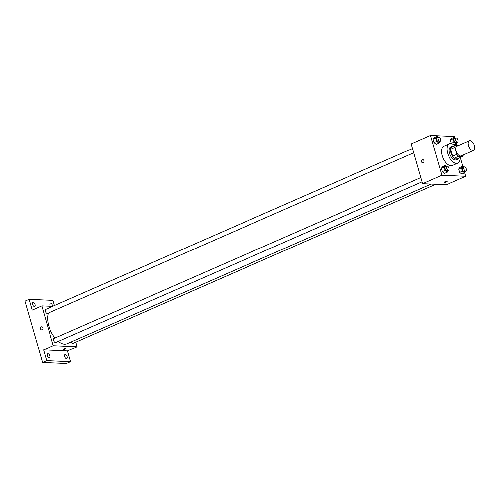 <?xml version="1.0" encoding="UTF-8"?>
<svg xmlns="http://www.w3.org/2000/svg" width="499" height="499" viewBox="0 0 499 499"><rect width="100%" height="100%" fill="white"/><g stroke="black" fill="none" stroke-linecap="round" stroke-linejoin="round"><path stroke-width="0.75" d="M472.94 150.579A5.296 2.776 -113.7 0 1 468.723 146.101A5.296 2.776 -113.7 0 1 469.384 140.755A5.296 2.776 -113.7 0 1 474.05 144.492A5.296 2.776 -113.7 0 1 473.638 150.455A5.296 2.776 -113.7 0 1 472.94 150.579M473.638 150.455L461.238 155.894A5.296 2.776 -113.7 0 1 460.533 156.019A5.296 2.776 -113.7 0 1 456.323 151.54A5.296 2.776 -113.7 0 1 456.978 146.195L469.384 140.755M458.151 145.677L455.462 145.558A6.836 3.58 -113.7 0 0 454.87 147.411L456.872 154.391A6.836 3.58 -113.7 0 0 458.556 156.343L462.754 156.53A6.836 3.58 -113.7 0 0 463.309 154.989M454.87 147.411L450.734 149.226L452.736 156.206L456.872 154.391M458.556 156.343L454.421 158.158L458.618 158.339L462.754 156.53M454.421 158.158A6.836 3.58 -113.7 0 1 452.736 156.206M450.734 149.226A6.836 3.58 -113.7 0 1 451.333 147.373L455.462 145.558M453.71 146.332A7.061 3.699 66.3 0 0 452.138 146.388A7.061 3.699 66.3 0 0 450.99 152.682A7.061 3.699 66.3 0 0 457.814 159.324A7.061 3.699 66.3 0 0 458.924 158.208M457.814 159.324L456.435 159.929A7.061 3.699 -113.7 0 1 455.5 160.098A7.061 3.699 -113.7 0 1 449.611 153.287A7.061 3.699 -113.7 0 1 450.759 146.993L452.138 146.388M460.215 157.64A10.598 5.545 -113.7 0 1 457.851 163.167A10.598 5.545 -113.7 0 1 456.448 163.416A10.598 5.545 -113.7 0 1 448.021 154.453A10.598 5.545 -113.7 0 1 449.343 143.756A10.598 5.545 -113.7 0 1 455.007 145.758M457.851 163.167L452.337 165.581A10.598 5.545 -113.7 0 1 450.94 165.83A10.598 5.545 -113.7 0 1 442.513 156.867A10.598 5.545 -113.7 0 1 443.829 146.176L449.343 143.756M438.091 137.281L436.981 136.402L434.224 137.612L432.964 139.209L433.924 142.564L436.145 144.317L438.902 143.107L440.087 141.223M455.556 138.048L454.446 137.175L451.689 138.379L450.422 139.982L451.383 143.332L451.882 143.724L451.383 143.332L454.14 142.121L456.367 143.874L457.552 141.997M454.558 137.262L454.339 136.501L430.419 135.447L441.833 175.255L465.754 176.309L464.762 172.86M462.891 166.323L460.377 157.565M456.953 145.627L456.429 143.793M446.424 166.342L445.314 165.462L442.557 166.672L441.297 168.269L442.257 171.625L444.478 173.378L447.235 172.167L448.42 170.284M463.889 167.109L462.779 166.236L460.022 167.439L458.756 169.042L459.716 172.392L461.943 174.145L464.7 172.935L465.885 171.057M430.419 135.447L411.126 143.905L422.541 183.719L441.833 175.255M423.102 162.693A1.547 1.272 92.5 0 1 421.412 161.189A1.547 1.272 92.5 0 1 423.95 161.002A1.547 1.272 92.5 0 1 423.102 162.693M422.541 183.719L446.462 184.773L465.754 176.309M447.073 181.48A1.547 0.331 -16 0 1 446.087 182.091A1.547 0.331 -16 0 1 444.384 182.434A1.547 0.331 -16 0 1 444.104 182.335A1.547 0.331 -16 0 1 445.501 181.592A1.547 0.331 -16 0 1 447.073 181.48A1.547 0.331 -16 0 1 446.087 182.091A1.547 0.331 -16 0 1 444.384 182.434A1.547 0.331 -16 0 1 444.104 182.335M422.622 162.786A1.547 1.272 92.5 0 1 422.759 159.699M431.061 184.094L67.122 343.699A18.999 9.949 -113.7 0 1 64.608 344.142A18.999 9.949 -113.7 0 1 58.352 341.347M55.027 337.985A18.999 9.949 -113.7 0 1 48.403 312.998M71.401 341.821A2.208 1.154 66.3 0 0 73.272 343.231L435.689 184.299M413.677 152.806L47.48 313.403A2.208 1.154 -113.7 0 1 47.187 313.453A2.208 1.154 -113.7 0 1 45.428 311.588A2.208 1.154 -113.7 0 1 45.708 309.361L412.448 148.527M422.011 181.867L55.813 342.464A2.208 1.154 -113.7 0 1 55.52 342.514A2.208 1.154 -113.7 0 1 53.761 340.649A2.208 1.154 -113.7 0 1 54.042 338.422L420.782 177.588M50.455 306.243A2.208 1.154 -113.7 0 1 50.318 303.18A2.208 1.154 -113.7 0 1 52.451 305.257A2.208 1.154 -113.7 0 1 52.576 306.336L41.822 305.862L53.237 345.676L77.158 346.73L75.836 342.108M53.237 345.676L43.594 349.905L46.681 360.683L42.546 362.499L24.95 301.128L29.085 299.313L32.173 310.097L41.822 305.862M42.091 329.789A1.547 1.272 92.5 0 1 40.4 328.28A1.547 1.272 92.5 0 1 42.939 328.099A1.547 1.272 92.5 0 1 42.091 329.789M42.546 362.499L66.473 363.553L70.602 361.738L67.515 350.959L77.158 346.73M54.478 305.513L53.006 300.367L29.085 299.313M43.594 349.905L67.515 350.959M66.061 348.57A1.547 0.331 -16 0 1 65.076 349.181A1.547 0.331 -16 0 1 63.367 349.525A1.547 0.331 -16 0 1 63.092 349.425A1.547 0.331 -16 0 1 64.483 348.682A1.547 0.331 -16 0 1 66.061 348.576A1.547 0.331 -16 0 1 65.076 349.181A1.547 0.331 -16 0 1 63.367 349.531A1.547 0.331 -16 0 1 63.092 349.425M41.604 329.883A1.547 1.272 92.5 0 1 41.741 326.795M34.986 304.484A2.208 1.154 -113.7 0 1 34.624 306.455A2.208 1.154 -113.7 0 1 32.684 304.895A2.208 1.154 -113.7 0 1 32.853 302.406A2.208 1.154 -113.7 0 1 34.986 304.484M49.732 355.906A2.208 1.154 -113.7 0 1 49.37 357.877A2.208 1.154 -113.7 0 1 47.43 356.317A2.208 1.154 -113.7 0 1 47.598 353.828A2.208 1.154 -113.7 0 1 49.732 355.906M67.197 356.679A2.208 1.154 -113.7 0 1 66.835 358.644A2.208 1.154 -113.7 0 1 64.889 357.084A2.208 1.154 -113.7 0 1 65.063 354.602A2.208 1.154 -113.7 0 1 67.197 356.679M46.681 360.683L70.602 361.738M462.779 166.236L461.513 167.832L462.473 171.182L464.7 172.935M466.004 171.001L464.625 171.606A2.208 1.154 -113.7 0 1 464.332 171.656A2.208 1.154 -113.7 0 1 462.579 169.791A2.208 1.154 -113.7 0 1 462.854 167.564L464.232 166.959A2.208 1.154 -113.7 0 1 466.172 168.519A2.208 1.154 -113.7 0 1 466.004 171.001A2.208 1.154 -113.7 0 1 465.71 171.057A2.208 1.154 -113.7 0 1 463.958 169.186A2.208 1.154 -113.7 0 1 464.232 166.959M460.022 167.439L458.756 169.042L461.513 167.832M458.756 169.042L459.716 172.392L462.473 171.182M459.716 172.392L461.943 174.145M454.446 137.175L453.179 138.772L454.14 142.121M457.67 141.941L456.292 142.546A2.208 1.154 -113.7 0 1 455.999 142.595A2.208 1.154 -113.7 0 1 454.246 140.73A2.208 1.154 -113.7 0 1 454.52 138.504L455.899 137.899A2.208 1.154 -113.7 0 1 457.839 139.458A2.208 1.154 -113.7 0 1 457.67 141.941A2.208 1.154 -113.7 0 1 457.377 141.99A2.208 1.154 -113.7 0 1 455.624 140.125A2.208 1.154 -113.7 0 1 455.899 137.899M451.689 138.379L450.422 139.982L453.179 138.772M450.422 139.982L451.383 143.332M454.021 144.903L456.367 143.874M445.314 165.462L444.048 167.065L445.014 170.415L447.235 172.167M448.539 170.234L447.16 170.839A2.208 1.154 -113.7 0 1 446.873 170.889A2.208 1.154 -113.7 0 1 445.114 169.024A2.208 1.154 -113.7 0 1 445.389 166.797L446.767 166.192A2.208 1.154 -113.7 0 1 448.713 167.745A2.208 1.154 -113.7 0 1 448.539 170.234A2.208 1.154 -113.7 0 1 448.245 170.284A2.208 1.154 -113.7 0 1 446.493 168.419A2.208 1.154 -113.7 0 1 446.767 166.192M442.557 166.672L441.297 168.269L444.048 167.065M441.297 168.269L442.257 171.625L445.014 170.415M442.257 171.625L444.478 173.378M436.981 136.402L435.721 138.005L436.681 141.354L438.902 143.107M440.205 141.173L438.827 141.778A2.208 1.154 -113.7 0 1 438.54 141.828A2.208 1.154 -113.7 0 1 436.781 139.963A2.208 1.154 -113.7 0 1 437.055 137.73L438.434 137.131A2.208 1.154 -113.7 0 1 440.38 138.685A2.208 1.154 -113.7 0 1 440.205 141.173A2.208 1.154 -113.7 0 1 439.912 141.223A2.208 1.154 -113.7 0 1 438.159 139.358A2.208 1.154 -113.7 0 1 438.434 137.131M434.224 137.612L432.964 139.209L435.721 138.005M432.964 139.209L433.924 142.564L436.681 141.354M433.924 142.564L436.145 144.317"/></g></svg>
